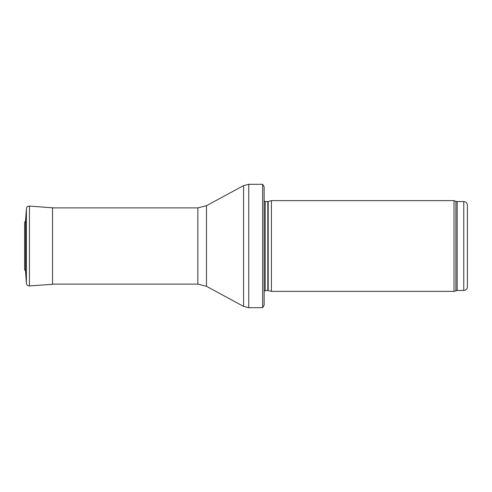 <?xml version="1.0" encoding="UTF-8"?>
<svg xmlns="http://www.w3.org/2000/svg" width="492" height="492" viewBox="0 0 492 492"><rect width="100%" height="100%" fill="white"/><g stroke="black" fill="none" stroke-linecap="round" stroke-linejoin="round"><path stroke-width="0.74" d="M463.772 290.464L463.772 201.535L465.211 201.837C465.149 201.874 466.871 202.052 467.4 205.17L467.4 286.83C467.185 289.038 465.973 290.249 463.772 290.464L457.154 290.464L454.018 291.369L271.406 291.369L271.406 200.631L454.018 200.631L454.018 291.369M268.202 290.514L268.202 201.486L267.826 201.535L267.826 290.464L271.406 291.369M267.826 290.464L264.149 290.895M264.149 186.837L264.149 305.163L262.648 307.703L262.648 184.297L264.149 186.837L264.149 294.997M262.648 307.703L248.761 307.703L243.571 306.387L206.486 286.301L197.845 284.112L52.515 284.112M29.434 285.926C27.693 285.889 26.685 285.009 26.402 283.3L26.402 208.7C26.617 207.169 27.497 206.289 29.028 206.074L29.434 206.074L29.434 285.926L52.515 284.315L52.515 207.685L53.407 207.888L29.434 206.074C27.693 206.111 26.679 206.991 26.402 208.7L25.572 220.57M25.572 271.449L25.572 220.551L24.6 222.698L24.6 269.302L25.572 271.449L26.402 283.3M463.772 201.535L457.154 201.535L457.154 290.464M457.154 201.535L455.912 201.32L455.912 290.68M267.826 201.535L265.182 201.535L265.182 290.464M262.648 184.297L248.761 184.297L248.761 307.703M197.845 284.112L197.845 207.888L206.486 205.699L243.571 185.613L243.571 306.387M206.486 205.699L206.486 286.301M455.912 201.32L454.018 200.631M268.202 201.486L271.406 200.631M265.182 201.535L264.149 201.105M243.571 185.613L248.761 184.297M197.845 207.888L52.515 207.888M26.402 208.7L25.572 220.551M52.515 284.315L53.407 284.112"/></g></svg>
